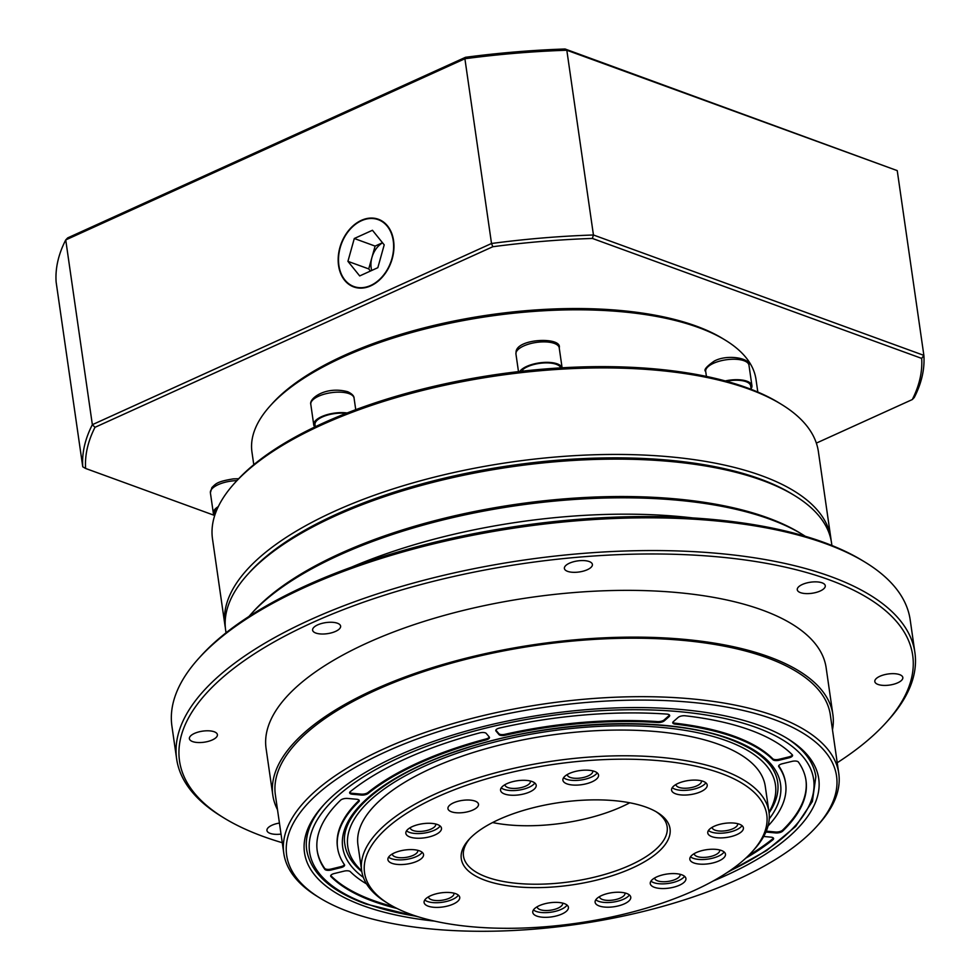 <?xml version="1.0" encoding="UTF-8"?>
<svg xmlns="http://www.w3.org/2000/svg" width="980" height="980" viewBox="0 0 980 980"><rect width="100%" height="100%" fill="white"/><g stroke="black" fill="none" stroke-linecap="round" stroke-linejoin="round"><path stroke-width="1.47" d="M366.532 883.887A226.331 89.413 -8.2 0 1 350.313 871.649A5.145 2.034 171.8 0 0 349.444 871.134A5.145 2.034 171.8 0 0 344.017 871.147L334.254 873.535A5.145 2.034 171.8 0 0 330.664 876.047A5.145 2.034 171.8 0 0 330.958 876.573A246.911 97.535 171.8 0 0 396.974 908.448M745.755 858.186A246.911 97.535 171.8 0 0 772.914 839.738A5.145 2.034 171.8 0 0 773.6 838.5A5.145 2.034 171.8 0 0 772.436 837.447A5.145 2.034 171.8 0 0 770.893 837.141L763.689 836.479M765.907 832.008A5.145 2.034 171.8 0 0 766.642 832.106L775.67 832.939A5.145 2.034 171.8 0 0 782.653 831.15A246.911 97.535 171.8 0 0 806.001 780.472A246.911 97.535 171.8 0 0 798.406 762.048A5.145 2.034 171.8 0 0 797.402 761.386A5.145 2.034 171.8 0 0 791.975 761.386L782.212 763.775A5.145 2.034 171.8 0 0 778.622 766.287A5.145 2.034 171.8 0 0 778.782 766.666A226.331 89.413 -8.2 0 1 785.629 783.4A226.331 89.413 -8.2 0 1 768.014 826.03M750.178 730.088A246.911 97.535 171.8 0 0 685.192 715.78A5.145 2.034 171.8 0 0 678.111 717.446L673.333 721.648A5.145 2.034 171.8 0 0 672.745 722.799A5.145 2.034 171.8 0 0 675.257 724.147A226.331 89.413 -8.2 0 1 734.461 737.217A226.331 89.413 -8.2 0 1 772.914 759.721A5.145 2.034 171.8 0 0 779.21 760.223L788.973 757.834A5.145 2.034 171.8 0 0 792.563 755.323A5.145 2.034 171.8 0 0 792.281 754.784A246.911 97.535 171.8 0 0 750.178 730.088M672.819 722.309A5.145 2.034 171.8 0 0 675.122 723.203A226.331 89.413 -8.2 0 1 734.326 736.286A226.331 89.413 -8.2 0 1 772.779 758.789A5.145 2.034 171.8 0 0 779.076 759.292L788.839 756.903A5.145 2.034 171.8 0 0 792.355 754.87M668.519 714.42A5.145 2.034 171.8 0 0 666.78 714.089A246.911 97.535 171.8 0 0 499.58 728.03A5.145 2.034 171.8 0 0 495.782 730.59A5.145 2.034 171.8 0 0 496.002 731.043L499.004 734.608A5.145 2.034 171.8 0 0 505.166 735.245A226.331 89.413 -8.2 0 1 657.629 722.53A5.145 2.034 171.8 0 0 664.317 720.827L669.095 716.625A5.145 2.034 171.8 0 0 669.683 715.473A5.145 2.034 171.8 0 0 668.519 714.42M358.129 799.57A5.145 2.034 171.8 0 0 356.585 799.251L347.557 798.431A5.145 2.034 171.8 0 0 340.575 800.207A246.911 97.535 171.8 0 0 317.226 850.897A246.911 97.535 171.8 0 0 324.821 869.321A5.145 2.034 171.8 0 0 331.252 869.983L341.016 867.582A5.145 2.034 171.8 0 0 344.605 865.083A5.145 2.034 171.8 0 0 344.446 864.691A226.331 89.413 -8.2 0 1 337.598 847.97A226.331 89.413 -8.2 0 1 358.815 801.677A5.145 2.034 171.8 0 0 359.293 800.623A5.145 2.034 171.8 0 0 358.129 799.57M485.308 732.844A5.145 2.034 171.8 0 0 479.673 732.905A246.911 97.535 171.8 0 0 350.313 791.632A5.145 2.034 171.8 0 0 349.627 792.869A5.145 2.034 171.8 0 0 352.335 794.229L361.351 795.05A5.145 2.034 171.8 0 0 368.137 793.457A226.331 89.413 -8.2 0 1 486.105 739.912A5.145 2.034 171.8 0 0 489.473 737.45A5.145 2.034 171.8 0 0 489.265 736.997L486.252 733.432A5.145 2.034 171.8 0 0 485.308 732.844M349.701 792.379A5.145 2.034 171.8 0 0 352.2 793.298L361.216 794.119A5.145 2.034 171.8 0 0 368.002 792.526A226.331 89.413 -8.2 0 1 485.97 738.981A5.145 2.034 171.8 0 0 489.277 737.009M337.598 847.97L337.463 847.026A226.331 89.413 -8.2 0 1 358.68 800.746A5.145 2.034 171.8 0 0 359.084 800.182M317.165 850.432A246.911 97.535 171.8 0 0 324.686 868.378A5.145 2.034 171.8 0 0 331.118 869.039L340.881 866.651A5.145 2.034 171.8 0 0 344.397 864.63M496.002 731.043L495.868 730.112A5.145 2.034 171.8 0 0 495.868 730.112L498.869 733.677A5.145 2.034 171.8 0 0 505.031 734.302A226.331 89.413 -8.2 0 1 657.494 721.598A5.145 2.034 171.8 0 0 664.183 719.896L668.96 715.682A5.145 2.034 171.8 0 0 669.475 715.033M766.262 831.15A5.145 2.034 171.8 0 0 766.507 831.175L775.535 831.995A5.145 2.034 171.8 0 0 782.518 830.219A246.911 97.535 171.8 0 0 805.928 779.994M778.696 765.809A226.331 89.413 -8.2 0 1 785.495 782.469L785.629 783.4M748.512 855.54A246.911 97.535 171.8 0 0 772.779 838.807A5.145 2.034 171.8 0 0 773.392 838.059M330.738 875.557A5.145 2.034 171.8 0 0 330.824 875.642A246.911 97.535 171.8 0 0 393.58 906.696M451.437 811.783A15.435 6.101 171.8 0 0 468.82 811.477A15.435 6.101 171.8 0 0 478.497 804.225A15.435 6.101 171.8 0 0 475.006 801.077A15.435 6.101 171.8 0 0 457.636 801.383A15.435 6.101 171.8 0 0 447.946 808.635A15.435 6.101 171.8 0 0 451.437 811.783M410.24 827.659A12.863 5.084 171.8 0 0 410.265 827.916A12.863 5.084 171.8 0 0 413.168 830.55A12.863 5.084 171.8 0 0 427.648 830.293A12.863 5.084 171.8 0 0 435.72 824.254A12.863 5.084 171.8 0 0 435.671 823.996M392.306 853.972A12.863 5.084 171.8 0 0 392.331 854.229A12.863 5.084 171.8 0 0 395.234 856.863A12.863 5.084 171.8 0 0 409.714 856.606A12.863 5.084 171.8 0 0 417.786 850.567A12.863 5.084 171.8 0 0 417.725 850.309M428.493 896.81A12.863 5.084 171.8 0 0 428.517 897.08A12.863 5.084 171.8 0 0 431.421 899.701A12.863 5.084 171.8 0 0 445.9 899.444A12.863 5.084 171.8 0 0 453.973 893.405A12.863 5.084 171.8 0 0 453.912 893.148M537.163 906.757A12.863 5.084 171.8 0 0 537.187 907.014A12.863 5.084 171.8 0 0 540.09 909.636A12.863 5.084 171.8 0 0 554.582 909.379A12.863 5.084 171.8 0 0 562.643 903.34A12.863 5.084 171.8 0 0 562.594 903.082M599.515 896.614A12.863 5.084 171.8 0 0 599.54 896.872A12.863 5.084 171.8 0 0 602.443 899.505A12.863 5.084 171.8 0 0 616.922 899.248A12.863 5.084 171.8 0 0 624.995 893.209A12.863 5.084 171.8 0 0 624.946 892.952M654.664 877.958A12.863 5.084 171.8 0 0 654.689 878.227A12.863 5.084 171.8 0 0 657.592 880.848A12.863 5.084 171.8 0 0 672.072 880.591A12.863 5.084 171.8 0 0 680.145 874.552A12.863 5.084 171.8 0 0 680.096 874.295M694.22 853.629A12.863 5.084 171.8 0 0 694.244 853.886A12.863 5.084 171.8 0 0 697.148 856.508A12.863 5.084 171.8 0 0 711.639 856.251A12.863 5.084 171.8 0 0 719.7 850.211A12.863 5.084 171.8 0 0 719.651 849.966M712.166 827.316A12.863 5.084 171.8 0 0 712.191 827.573A12.863 5.084 171.8 0 0 715.094 830.195A12.863 5.084 171.8 0 0 729.573 829.938A12.863 5.084 171.8 0 0 737.646 823.898A12.863 5.084 171.8 0 0 737.585 823.653M675.98 784.478A12.863 5.084 171.8 0 0 675.992 784.735A12.863 5.084 171.8 0 0 678.907 787.357A12.863 5.084 171.8 0 0 693.387 787.099A12.863 5.084 171.8 0 0 701.46 781.06A12.863 5.084 171.8 0 0 701.398 780.815M567.298 774.543A12.863 5.084 171.8 0 0 567.322 774.8A12.863 5.084 171.8 0 0 570.225 777.422A12.863 5.084 171.8 0 0 584.717 777.164A12.863 5.084 171.8 0 0 592.778 771.125A12.863 5.084 171.8 0 0 592.729 770.88M504.957 784.674A12.863 5.084 171.8 0 0 504.97 784.931A12.863 5.084 171.8 0 0 507.885 787.553A12.863 5.084 171.8 0 0 522.365 787.295A12.863 5.084 171.8 0 0 530.425 781.268A12.863 5.084 171.8 0 0 530.376 781.011M599.197 905.961A18.008 7.117 171.8 0 0 619.458 905.606A18.008 7.117 171.8 0 0 630.765 897.153A18.008 7.117 171.8 0 0 626.686 893.478A18.008 7.117 171.8 0 0 606.412 893.834A18.008 7.117 171.8 0 0 595.117 902.286A18.008 7.117 171.8 0 0 599.197 905.961M595.791 899.799A18.008 7.117 171.8 0 0 598.523 901.282A18.008 7.117 171.8 0 0 615.893 901.625A18.008 7.117 171.8 0 0 629.405 894.961M654.346 887.304A18.008 7.117 171.8 0 0 674.62 886.949A18.008 7.117 171.8 0 0 685.914 878.497A18.008 7.117 171.8 0 0 681.835 874.822A18.008 7.117 171.8 0 0 661.573 875.177A18.008 7.117 171.8 0 0 650.267 883.629A18.008 7.117 171.8 0 0 654.346 887.304M650.953 881.143A18.008 7.117 171.8 0 0 653.672 882.625A18.008 7.117 171.8 0 0 671.043 882.968A18.008 7.117 171.8 0 0 684.567 876.304M693.901 862.964A18.008 7.117 171.8 0 0 714.175 862.62A18.008 7.117 171.8 0 0 725.47 854.156A18.008 7.117 171.8 0 0 721.403 850.481A18.008 7.117 171.8 0 0 701.129 850.836A18.008 7.117 171.8 0 0 689.834 859.301A18.008 7.117 171.8 0 0 693.901 862.964M690.508 856.814A18.008 7.117 171.8 0 0 693.228 858.296A18.008 7.117 171.8 0 0 710.61 858.639A18.008 7.117 171.8 0 0 724.122 851.963M711.835 836.651A18.008 7.117 171.8 0 0 732.109 836.308A18.008 7.117 171.8 0 0 743.404 827.843A18.008 7.117 171.8 0 0 739.337 824.18A18.008 7.117 171.8 0 0 719.063 824.523A18.008 7.117 171.8 0 0 707.768 832.988A18.008 7.117 171.8 0 0 711.835 836.651M708.442 830.501A18.008 7.117 171.8 0 0 711.162 831.983A18.008 7.117 171.8 0 0 728.544 832.326A18.008 7.117 171.8 0 0 742.056 825.65M675.649 793.812A18.008 7.117 171.8 0 0 695.923 793.457A18.008 7.117 171.8 0 0 707.217 785.005A18.008 7.117 171.8 0 0 703.15 781.33A18.008 7.117 171.8 0 0 682.876 781.685A18.008 7.117 171.8 0 0 671.582 790.149A18.008 7.117 171.8 0 0 675.649 793.812M672.255 787.663A18.008 7.117 171.8 0 0 674.975 789.145A18.008 7.117 171.8 0 0 692.358 789.488A18.008 7.117 171.8 0 0 705.87 782.812M566.979 783.878A18.008 7.117 171.8 0 0 587.253 783.522A18.008 7.117 171.8 0 0 598.547 775.07A18.008 7.117 171.8 0 0 594.48 771.395A18.008 7.117 171.8 0 0 574.207 771.75A18.008 7.117 171.8 0 0 562.9 780.202A18.008 7.117 171.8 0 0 566.979 783.878M563.586 777.728A18.008 7.117 171.8 0 0 566.305 779.198A18.008 7.117 171.8 0 0 583.676 779.541A18.008 7.117 171.8 0 0 597.2 772.877M504.627 794.02A18.008 7.117 171.8 0 0 524.9 793.665A18.008 7.117 171.8 0 0 536.195 785.201A18.008 7.117 171.8 0 0 532.128 781.538A18.008 7.117 171.8 0 0 511.854 781.893A18.008 7.117 171.8 0 0 500.56 790.346A18.008 7.117 171.8 0 0 504.627 794.02M501.233 787.859A18.008 7.117 171.8 0 0 503.953 789.341A18.008 7.117 171.8 0 0 521.336 789.684A18.008 7.117 171.8 0 0 534.847 783.008M409.922 837.006A18.008 7.117 171.8 0 0 430.196 836.651A18.008 7.117 171.8 0 0 441.49 828.198A18.008 7.117 171.8 0 0 437.411 824.523A18.008 7.117 171.8 0 0 417.149 824.878A18.008 7.117 171.8 0 0 405.843 833.331A18.008 7.117 171.8 0 0 409.922 837.006M406.529 830.844A18.008 7.117 171.8 0 0 409.248 832.326A18.008 7.117 171.8 0 0 426.619 832.669A18.008 7.117 171.8 0 0 440.143 826.005M391.976 863.319A18.008 7.117 171.8 0 0 412.249 862.964A18.008 7.117 171.8 0 0 423.544 854.511A18.008 7.117 171.8 0 0 419.477 850.836A18.008 7.117 171.8 0 0 399.203 851.191A18.008 7.117 171.8 0 0 387.909 859.644A18.008 7.117 171.8 0 0 391.976 863.319M388.582 857.157A18.008 7.117 171.8 0 0 391.302 858.639A18.008 7.117 171.8 0 0 408.685 858.982A18.008 7.117 171.8 0 0 422.196 852.318M536.844 916.092A18.008 7.117 171.8 0 0 557.118 915.736A18.008 7.117 171.8 0 0 568.412 907.284A18.008 7.117 171.8 0 0 564.345 903.609A18.008 7.117 171.8 0 0 544.072 903.964A18.008 7.117 171.8 0 0 532.765 912.417A18.008 7.117 171.8 0 0 536.844 916.092M533.451 909.942A18.008 7.117 171.8 0 0 536.17 911.412A18.008 7.117 171.8 0 0 553.541 911.755A18.008 7.117 171.8 0 0 567.065 905.091M428.162 906.157A18.008 7.117 171.8 0 0 448.436 905.802A18.008 7.117 171.8 0 0 459.73 897.349A18.008 7.117 171.8 0 0 455.663 893.674A18.008 7.117 171.8 0 0 435.39 894.03A18.008 7.117 171.8 0 0 424.095 902.482A18.008 7.117 171.8 0 0 428.162 906.157M424.769 899.995A18.008 7.117 171.8 0 0 427.488 901.478A18.008 7.117 171.8 0 0 444.871 901.821A18.008 7.117 171.8 0 0 458.383 895.157M337.414 623.231A14.149 5.586 -8.2 0 1 340.611 626.122A14.149 5.586 -8.2 0 1 331.742 632.761A14.149 5.586 -8.2 0 1 315.805 633.043A14.149 5.586 -8.2 0 1 312.608 630.152A14.149 5.586 -8.2 0 1 321.489 623.513A14.149 5.586 -8.2 0 1 337.414 623.231M214.204 731.766A14.149 5.586 -8.2 0 1 217.401 734.657A14.149 5.586 -8.2 0 1 208.532 741.297A14.149 5.586 -8.2 0 1 192.595 741.578A14.149 5.586 -8.2 0 1 189.397 738.687A14.149 5.586 -8.2 0 1 198.279 732.048A14.149 5.586 -8.2 0 1 214.204 731.766M281.027 834.103A14.149 5.586 -8.2 0 1 270.149 833.38A14.149 5.586 -8.2 0 1 266.952 830.489A14.149 5.586 -8.2 0 1 279.435 823.053M899.628 674.632A14.149 5.586 -8.2 0 1 902.825 677.523A14.149 5.586 -8.2 0 1 893.944 684.163A14.149 5.586 -8.2 0 1 878.019 684.444A14.149 5.586 -8.2 0 1 874.822 681.553A14.149 5.586 -8.2 0 1 883.691 674.914A14.149 5.586 -8.2 0 1 899.628 674.632M822.073 582.831A14.149 5.586 -8.2 0 1 825.27 585.721A14.149 5.586 -8.2 0 1 816.401 592.361A14.149 5.586 -8.2 0 1 800.476 592.643A14.149 5.586 -8.2 0 1 797.267 589.752A14.149 5.586 -8.2 0 1 806.148 583.112A14.149 5.586 -8.2 0 1 822.073 582.831M589.201 561.54A14.149 5.586 -8.2 0 1 592.398 564.431A14.149 5.586 -8.2 0 1 583.529 571.071A14.149 5.586 -8.2 0 1 567.591 571.352A14.149 5.586 -8.2 0 1 564.394 568.461A14.149 5.586 -8.2 0 1 573.276 561.822A14.149 5.586 -8.2 0 1 589.201 561.54M773.747 719.394A277.781 109.723 171.8 0 0 406.945 742.865A277.781 109.723 171.8 0 0 320.117 898.158A277.781 109.723 171.8 0 0 349.48 911.976A277.781 109.723 171.8 0 0 816.561 826.618A277.781 109.723 171.8 0 0 773.747 719.394M320.117 898.158L317.545 896.577A280.354 110.74 -8.2 0 1 283.796 853.335A280.354 110.74 -8.2 0 1 459.694 721.684A280.354 110.74 -8.2 0 1 775.376 716.16A280.354 110.74 -8.2 0 1 838.758 773.355A280.354 110.74 -8.2 0 1 818.582 824.376L816.561 826.618M805.291 536.28A308.639 121.924 171.8 0 0 802.645 534.615L800.072 533.047A306.066 120.908 171.8 0 0 767.72 517.808A306.066 120.908 171.8 0 0 253.061 611.863L251.039 614.105A308.639 121.924 171.8 0 0 248.969 616.457M802.645 534.615A308.639 121.924 171.8 0 0 770.011 519.253A308.639 121.924 171.8 0 0 251.039 614.105M247.671 574.452L249.692 572.21A303.494 119.891 -8.2 0 1 760.027 478.951A303.494 119.891 -8.2 0 1 792.097 494.055L794.67 495.623A306.066 120.908 171.8 0 0 762.317 480.396A306.066 120.908 171.8 0 0 247.671 574.452A306.066 120.908 171.8 0 0 225.645 630.152L226.037 632.798M198.769 658.352L200.79 656.11A370.366 146.302 -8.2 0 1 823.555 542.295A370.366 146.302 -8.2 0 1 862.706 560.732L865.279 562.299A372.939 147.319 171.8 0 0 825.858 543.741A372.939 147.319 171.8 0 0 198.769 658.352A372.939 147.319 171.8 0 0 171.929 726.217L176.645 758.961A372.939 147.319 -8.2 0 1 410.645 583.823A372.939 147.319 -8.2 0 1 830.575 576.485A372.939 147.319 -8.2 0 1 914.904 652.57A372.939 147.319 -8.2 0 1 888.064 720.447L886.043 722.677A370.366 146.302 171.8 0 0 828.945 579.719A370.366 146.302 171.8 0 0 339.876 611.005A370.366 146.302 171.8 0 0 224.126 818.067A370.366 146.302 171.8 0 0 263.277 836.491A370.366 146.302 171.8 0 0 282.264 842.714M224.126 818.067L221.554 816.487A372.939 147.319 -8.2 0 1 176.645 758.961M434.655 921.127A259.774 102.618 -8.2 0 1 363.237 905.741A259.774 102.618 -8.2 0 1 323.192 805.462A259.774 102.618 -8.2 0 1 759.99 725.629A259.774 102.618 -8.2 0 1 787.455 738.565A259.774 102.618 -8.2 0 1 713.183 880.995M815.85 776.662A257.201 101.602 171.8 0 0 786.156 737.769A257.201 101.602 -8.2 0 1 815.85 776.662L812.383 801.481L795.625 826.471L766.715 850.505L727.172 872.543M720.827 773.306A203.191 80.262 171.8 0 0 452.515 790.48A203.191 80.262 171.8 0 0 389.011 904.075A203.191 80.262 171.8 0 0 410.485 914.181A203.191 80.262 171.8 0 0 752.15 851.742A203.191 80.262 171.8 0 0 720.827 773.306M389.011 904.075L386.438 902.494A205.763 81.279 -8.2 0 1 361.669 870.755A205.763 81.279 -8.2 0 1 490.76 774.127A205.763 81.279 -8.2 0 1 722.456 770.084A205.763 81.279 -8.2 0 1 768.982 812.065A205.763 81.279 -8.2 0 1 754.171 849.501L752.15 851.742M646.188 807.189A105.448 41.65 -8.2 0 1 657.335 812.445A105.448 41.65 -8.2 0 1 624.383 871.392A105.448 41.65 -8.2 0 1 485.125 880.297A105.448 41.65 -8.2 0 1 468.869 839.603A105.448 41.65 -8.2 0 1 646.188 807.189M469.922 838.476A102.876 40.646 171.8 0 0 463.491 856.079A102.876 40.646 171.8 0 0 486.754 877.076A102.876 40.646 171.8 0 0 602.602 875.042A102.876 40.646 171.8 0 0 667.147 826.74A102.876 40.646 171.8 0 0 656.012 811.661M768.982 812.089A216.053 85.346 171.8 0 0 726.609 740.782A216.053 85.346 171.8 0 0 453.507 754.478A216.053 85.346 171.8 0 0 361.669 870.791M361.791 871.588A218.614 86.363 -8.2 0 1 344.887 844.527A218.614 86.363 171.8 0 0 361.791 871.588M692.762 517.93A308.639 121.924 171.8 0 0 351.722 567.065M832.473 729.769A282.914 111.757 171.8 0 0 832.878 714.53L826.14 667.748A282.914 111.757 171.8 0 0 762.17 610.026A282.914 111.757 171.8 0 0 443.597 615.599A282.914 111.757 171.8 0 0 266.082 748.463L272.82 795.233A282.914 111.757 171.8 0 0 277.512 809.75M832.878 714.53A282.914 111.757 171.8 0 0 768.908 656.796A282.914 111.757 171.8 0 0 450.335 662.37A282.914 111.757 171.8 0 0 272.82 795.233M838.758 773.355L830.33 714.898A280.354 110.74 171.8 0 0 766.948 657.69A280.354 110.74 171.8 0 0 451.266 663.215A280.354 110.74 171.8 0 0 275.368 794.866L283.796 853.335M768.982 812.065L765.27 786.34A205.763 81.279 171.8 0 0 718.744 744.359A205.763 81.279 171.8 0 0 487.06 748.402A205.763 81.279 171.8 0 0 357.957 845.03L361.669 870.755M492.585 822.551A102.876 40.646 171.8 0 0 629.773 802.792M777.667 782.163A218.614 86.363 -8.2 0 1 769.092 812.898A218.614 86.363 171.8 0 0 777.667 782.163C775.058 764.67 758.937 750.312 729.316 739.079C666.694 715.033 545.885 720.178 457.832 750.888C384.552 775.07 339.105 814.478 344.887 844.527M324.221 804.335A257.201 101.602 171.8 0 0 306.703 850.028A257.201 101.602 -8.2 0 1 324.221 804.335M837.226 762.746A370.366 146.302 171.8 0 0 886.043 722.677M914.904 652.57L910.187 619.838A372.939 147.319 171.8 0 0 865.279 562.299M831.91 545.493L831.53 542.834A306.066 120.908 171.8 0 0 794.67 495.623M793.371 494.839A303.494 119.891 171.8 0 0 760.027 478.951A303.494 119.891 171.8 0 0 248.7 573.325M225.376 627.8A306.066 120.908 -8.2 0 1 224.971 625.473A306.066 120.908 -8.2 0 1 417.015 481.744A306.066 120.908 -8.2 0 1 761.644 475.716A306.066 120.908 -8.2 0 1 830.856 538.167A306.066 120.908 -8.2 0 1 831.126 540.507M234.526 483.238L236.548 481.009A303.494 119.891 -8.2 0 1 746.883 387.737A303.494 119.891 -8.2 0 1 778.953 402.841L781.526 404.422A306.066 120.908 171.8 0 0 749.173 389.183A306.066 120.908 171.8 0 0 234.526 483.238A306.066 120.908 171.8 0 0 212.501 538.939L224.971 625.473M270.284 405.757L272.305 403.515A252.056 99.568 -8.2 0 1 696.131 326.058A252.056 99.568 -8.2 0 1 722.774 338.602L725.347 340.17A254.629 100.585 171.8 0 0 698.434 327.504A254.629 100.585 171.8 0 0 270.284 405.757A254.629 100.585 171.8 0 0 251.958 452.086L253.783 464.692M830.856 538.167L818.386 451.633A306.066 120.908 171.8 0 0 781.526 404.422M757.822 392.061L756.009 379.456A254.629 100.585 171.8 0 0 725.347 340.17M338.566 265.58A36.003 26.644 -70 0 0 353.743 286.932A36.003 26.644 -70 0 0 382.764 276.593A36.003 26.644 -70 0 0 393.568 240.614A36.003 26.644 -70 0 0 378.39 219.263A36.003 26.644 -70 0 0 349.37 229.602A36.003 26.644 -70 0 0 338.566 265.58M816.352 443.107L912.294 399.558A421.804 166.625 171.8 0 0 921.678 358.398L592.373 238.434A421.804 166.625 171.8 0 0 492.805 246.727L94.999 427.305A421.804 166.625 171.8 0 0 85.615 468.465L214.424 515.394M565.08 49L566.82 50.237A424.377 167.641 171.8 0 0 464.9 58.739L65.734 239.929L67.706 237.883L465.512 57.293A421.804 166.625 -8.2 0 1 565.08 49L897.239 170.618L566.82 50.237L593.439 234.992L923.87 355.373L897.239 170.618M94.999 427.305L92.353 424.683A424.377 167.641 -8.2 0 0 82.761 466.811L56.13 282.056A424.377 167.641 171.8 0 1 65.734 239.929L92.353 424.683L491.519 243.493L464.9 58.739L465.512 57.293M921.678 358.398L923.87 355.373A424.377 167.641 -8.2 0 1 914.267 397.5L912.294 399.558M492.805 246.727L491.519 243.493A424.377 167.641 -8.2 0 1 593.439 234.992L592.373 238.434M82.761 466.811L85.615 468.465M382.568 242.82A20.58 15.227 -70 0 0 371.922 257.507A20.58 15.227 -70 0 0 371.163 267.81A20.58 15.227 -70 0 0 371.726 270.468M393.237 240.762A35.586 26.325 -70 0 0 361.412 220.745A35.586 26.325 -70 0 0 338.896 265.433A35.586 26.325 -70 0 0 370.734 285.45A35.586 26.325 -70 0 0 393.237 240.762M382.494 242.734L375.107 246.09L368.737 268.912L370.452 271.043M384.209 244.865L372.449 230.275L354.295 238.507L347.925 261.341L359.697 275.931L377.839 267.687L384.209 244.865M368.737 268.912L347.925 261.341M375.107 246.09L354.295 238.507M347.165 412.972A21.866 8.636 171.8 0 0 324.49 415.496A21.866 8.636 171.8 0 0 313.735 424.83A21.866 8.636 171.8 0 0 314.837 426.974M346.001 413.425A20.58 8.134 171.8 0 0 329.354 414.601A20.58 8.134 171.8 0 0 315.009 424.646L315.315 426.741M218.307 506.611A21.866 8.636 171.8 0 0 213.346 513.263A21.866 8.636 171.8 0 0 214.669 515.639M751.072 388.741A21.866 8.636 171.8 0 0 751.93 385.667A21.866 8.636 171.8 0 0 725.261 380.926M559.225 347.863A21.866 8.636 171.8 0 0 537.995 342.216A21.866 8.636 171.8 0 0 516.007 352.776A21.866 8.636 171.8 0 0 515.958 354.099L516.056 351.796C517.244 338.174 562.52 336.752 559.225 347.863L562.104 367.806A21.866 8.636 171.8 0 0 542.405 362.539A21.866 8.636 171.8 0 0 519.768 371.469M217.695 507.885A20.58 8.134 171.8 0 0 216.948 508.498A20.58 8.134 171.8 0 0 214.62 513.079L214.889 514.966M751.158 389.342L750.656 385.851A20.58 8.134 171.8 0 0 749.774 384.013A20.58 8.134 171.8 0 0 726.339 381.22M750.092 389.526A20.58 8.134 171.8 0 0 741.591 386.561M560.756 367.88A20.58 8.134 171.8 0 0 550.062 363.041A20.58 8.134 171.8 0 0 522.499 369.803L523.271 371.077M772.779 758.789L772.914 759.721M728.936 871.367A254.629 100.585 171.8 0 0 756.07 727.417A254.629 100.585 171.8 0 0 400.649 757.038A254.629 100.585 171.8 0 0 367.157 903.952A254.629 100.585 171.8 0 0 416.819 916.349M363.347 877.37A221.186 87.379 -8.2 0 1 443.94 755.58A221.186 87.379 -8.2 0 1 730.529 739.006A221.186 87.379 -8.2 0 1 769.239 818.876M485.97 738.981L486.105 739.912M368.002 792.526L368.137 793.457M361.216 794.119L361.351 795.05M352.2 793.298L352.335 794.229M358.68 800.746L358.815 801.677M340.881 866.651L341.016 867.582M331.118 869.039L331.252 869.983M324.686 868.378L324.821 869.321M657.494 721.598L657.629 722.53M664.183 719.896L664.317 720.827M505.031 734.302L505.166 735.245M498.869 733.677L499.004 734.608M668.96 715.682L669.095 716.625M779.076 759.292L779.21 760.223M675.122 723.203L675.257 724.147M788.839 756.903L788.973 757.834M766.507 831.175L766.642 832.106M778.671 765.882L778.782 766.666M782.518 830.219L782.653 831.15M775.535 831.995L775.67 832.939M772.779 838.807L772.914 839.738M330.824 875.642L330.958 876.573M349.125 393.666A21.866 8.636 171.8 0 0 324.502 394.095A21.866 8.636 171.8 0 0 310.795 404.36C308.884 398.541 325.679 385.752 347.765 391.755C351.955 393.776 354.05 395.896 354.074 398.125A21.866 8.636 171.8 0 0 349.125 393.666M236.915 480.604A21.866 8.636 171.8 0 0 234.073 480.764A21.866 8.636 171.8 0 0 210.394 492.793L211.9 487.562C215.71 484.047 216.347 481.572 233.51 478.865L238.655 478.73M705.698 371.445C703.481 370.097 706.311 366.643 714.224 361.106C727.307 353.89 750.619 358.276 748.977 365.209A21.866 8.636 171.8 0 0 736.005 359.293A21.866 8.636 171.8 0 0 713.514 363.298A21.866 8.636 171.8 0 0 705.698 371.445L706.421 376.418M306.703 850.028C310.733 873.009 330.481 891.016 365.944 904.026L418.84 916.974M313.735 424.83L310.795 404.36M355.74 409.689L354.074 398.125M213.346 513.263L210.394 492.793M751.93 385.667L748.977 365.209M518.481 371.616L515.958 354.099"/></g></svg>
